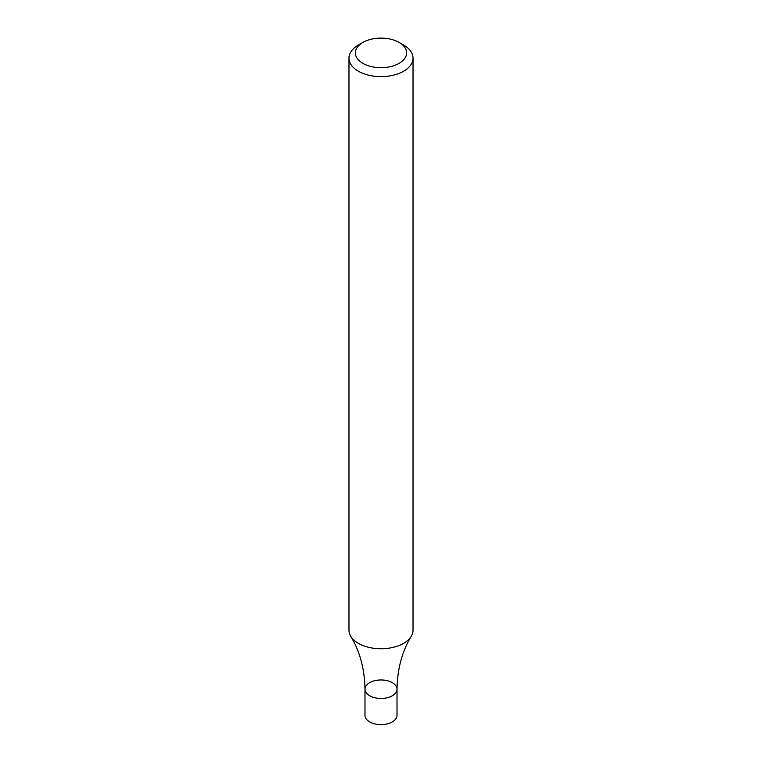 <?xml version="1.0" encoding="UTF-8"?>
<svg xmlns="http://www.w3.org/2000/svg" width="762" height="762" viewBox="0 0 762 762"><rect width="100%" height="100%" fill="white"/><g stroke="black" fill="none" stroke-linecap="round" stroke-linejoin="round"><path stroke-width="1.14" d="M399.117 42.434L403.65 45.044A32.023 18.488 180 0 1 413.023 58.122A32.023 18.488 180 0 1 403.65 71.199A32.023 18.488 180 0 1 368.741 75.209A32.023 18.488 180 0 1 348.977 58.122A32.023 18.488 180 0 1 358.35 45.044L362.883 42.434A25.622 14.792 180 0 1 399.117 42.434A25.622 14.792 180 0 1 399.117 63.351A25.622 14.792 180 0 1 362.883 63.351A25.622 14.792 180 0 1 362.883 42.434M413.023 58.122L413.023 630.25A32.023 18.488 180 0 1 411.232 636.346A32.023 18.488 180 0 1 403.65 643.328A32.023 18.488 180 0 1 358.35 643.328A32.023 18.488 180 0 1 350.768 636.346A32.023 18.488 180 0 1 348.977 630.25L348.977 58.122M397.012 689.21L397.012 715.356A16.012 9.249 -0 0 1 387.125 723.9A16.012 9.249 -0 0 1 369.675 721.9A16.012 9.249 -0 0 1 364.988 715.356L364.988 689.21A16.012 9.249 -0 0 0 369.675 695.744A16.012 9.249 -0 0 0 387.125 697.754A16.012 9.249 -0 0 0 397.012 689.21A16.012 9.249 -0 0 0 381 679.961A16.012 9.249 -0 0 0 364.988 689.21A16.012 9.249 -0 0 0 369.675 695.744A16.012 9.249 -0 0 0 387.125 697.754A16.012 9.249 -0 0 0 397.012 689.21C397.402 668.874 402.136 651.253 411.232 636.346M364.988 689.21C364.598 668.874 359.864 651.253 350.768 636.346"/></g></svg>
